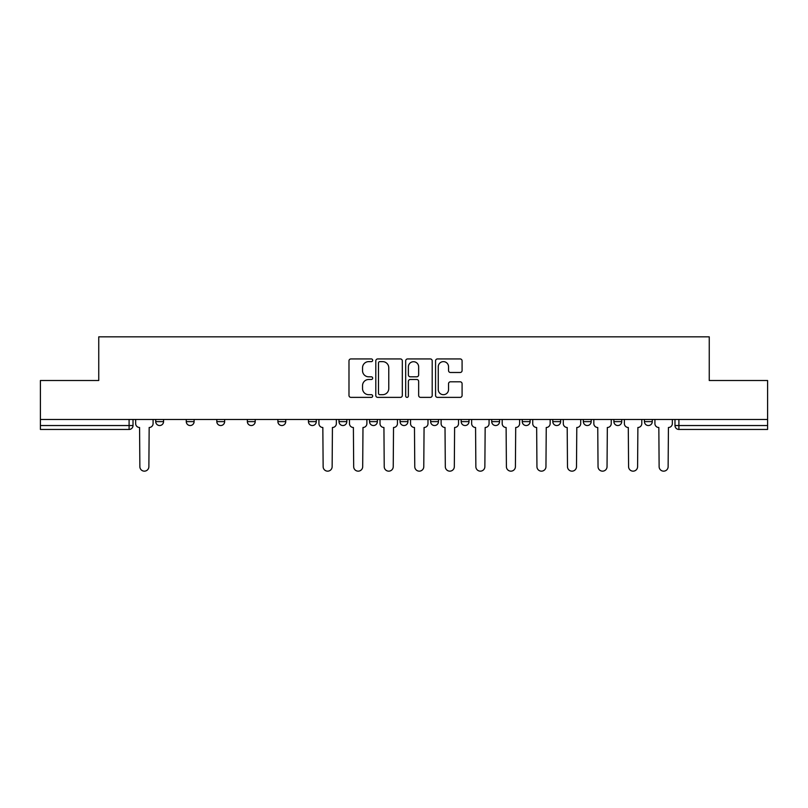 <?xml version="1.0" encoding="UTF-8"?>
<svg xmlns="http://www.w3.org/2000/svg" width="808" height="808" viewBox="0 0 808 808"><rect width="100%" height="100%" fill="white"/><g stroke="black" fill="none" stroke-linecap="round" stroke-linejoin="round"><path stroke-width="1.21" d="M372.67 360.277A1.343 1.343 0 0 0 371.326 358.934L350.904 358.934A1.919 1.919 0 0 0 348.985 360.853L348.985 395.455A1.919 1.919 0 0 0 350.904 397.374L371.326 397.374A1.343 1.343 0 0 0 372.67 396.031A1.343 1.343 0 0 0 371.326 394.688L368.68 394.688A6.151 6.151 0 0 1 362.539 388.537L362.539 385.648A6.151 6.151 0 0 1 368.68 379.497L371.326 379.497A1.343 1.343 0 0 0 372.67 378.154A1.343 1.343 0 0 0 371.326 376.811L368.68 376.811A6.151 6.151 0 0 1 362.539 370.66L362.539 367.771A6.151 6.151 0 0 1 368.68 361.631L371.326 361.631A1.343 1.343 0 0 0 372.67 360.277M644.441 419.473L644.441 421.625L652.278 421.625A3.919 3.919 0 0 1 648.359 425.533A3.919 3.919 0 0 1 644.441 421.625L644.441 419.473M491.719 419.473L491.719 421.625L499.546 421.625A3.919 3.919 0 0 1 495.637 425.533A3.919 3.919 0 0 1 491.719 421.625L491.719 419.473M400.081 419.473L400.081 421.625L407.919 421.625A3.919 3.919 0 0 1 404 425.533A3.919 3.919 0 0 1 400.081 421.625L400.081 419.473M338.996 419.473L338.996 421.625L346.824 421.625A3.919 3.919 0 0 1 342.915 425.533A3.919 3.919 0 0 1 338.996 421.625L338.996 419.473M308.454 419.473L308.454 421.625L316.281 421.625A3.919 3.919 0 0 1 312.363 425.533A3.919 3.919 0 0 1 308.454 421.625L308.454 419.473M247.359 421.625L247.359 419.473L247.359 421.625A3.919 3.919 0 0 0 251.278 425.533A3.919 3.919 0 0 1 247.359 421.625L255.197 421.625A3.919 3.919 0 0 1 251.278 425.533M186.274 421.625L186.274 419.473L186.274 421.625A3.919 3.919 0 0 0 190.183 425.533A3.919 3.919 0 0 1 186.274 421.625L194.102 421.625A3.919 3.919 0 0 1 190.183 425.533A3.919 3.919 0 0 0 194.102 421.625L194.102 419.473L194.102 421.625M460.166 372.488A1.919 1.919 0 0 0 462.085 370.559L462.085 360.853A1.919 1.919 0 0 0 460.166 358.934L437.492 358.934A1.919 1.919 0 0 0 435.562 360.853L435.562 395.455A1.919 1.919 0 0 0 437.492 397.374L460.166 397.374A1.919 1.919 0 0 0 462.085 395.455L462.085 383.729A1.919 1.919 0 0 0 460.166 381.81L450.46 381.81A1.919 1.919 0 0 0 448.541 383.729L448.541 389.537A5.141 5.141 0 0 1 443.4 394.688A5.141 5.141 0 0 1 438.259 389.537L438.259 366.771A5.141 5.141 0 0 1 443.4 361.631A5.141 5.141 0 0 1 448.541 366.771L448.541 370.559A1.919 1.919 0 0 0 450.46 372.488L460.166 372.488M40.4 419.473L40.4 380.507L98.748 380.507L98.748 336.845L709.252 336.845L709.252 380.507L767.6 380.507L767.6 419.473L40.4 419.473L40.4 425.533L133.017 425.533L133.017 419.473L133.017 425.533A3.919 3.919 0 0 1 129.098 429.452L40.4 429.452L40.4 425.533M402.313 360.853A1.919 1.919 0 0 0 400.394 358.934L377.72 358.934A1.919 1.919 0 0 0 375.801 360.853L375.801 395.455A1.919 1.919 0 0 0 377.72 397.374L400.394 397.374A1.919 1.919 0 0 0 402.313 395.455L402.313 360.853M407.606 358.934L430.28 358.934A1.919 1.919 0 0 1 432.199 360.853L432.199 395.455A1.919 1.919 0 0 1 430.28 397.374L420.574 397.374A1.919 1.919 0 0 1 418.655 395.455L418.655 381.426A1.919 1.919 0 0 0 416.736 379.497L410.292 379.497A1.919 1.919 0 0 0 408.373 381.426L408.373 396.031A1.343 1.343 0 0 1 407.03 397.374A1.343 1.343 0 0 1 405.687 396.031L405.687 360.853A1.919 1.919 0 0 1 407.606 358.934M674.983 419.473L674.983 425.533L767.6 425.533L767.6 429.452L678.902 429.452A3.919 3.919 0 0 1 674.983 425.533M767.6 419.473L767.6 425.533M652.278 419.473L652.278 421.625M621.726 419.473L621.726 421.625A3.919 3.919 0 0 1 617.817 425.533A3.919 3.919 0 0 1 613.898 421.625L621.726 421.625M613.898 419.473L613.898 421.625M591.183 419.473L591.183 421.625A3.919 3.919 0 0 1 587.264 425.533A3.919 3.919 0 0 1 583.356 421.625L591.183 421.625A3.919 3.919 0 0 1 587.264 425.533M583.356 419.473L583.356 421.625M560.641 419.473L560.641 421.625A3.919 3.919 0 0 1 556.722 425.533A3.919 3.919 0 0 1 552.803 421.625L560.641 421.625M552.803 419.473L552.803 421.625M530.099 419.473L530.099 421.625A3.919 3.919 0 0 1 526.18 425.533A3.919 3.919 0 0 1 522.261 421.625A3.919 3.919 0 0 0 526.18 425.533M522.261 419.473L522.261 421.625L530.099 421.625M499.546 419.473L499.546 421.625A3.919 3.919 0 0 1 495.637 425.533M469.004 419.473L469.004 421.625A3.919 3.919 0 0 1 465.085 425.533A3.919 3.919 0 0 1 461.176 421.625L469.004 421.625M461.176 419.473L461.176 421.625M438.461 419.473L438.461 421.625A3.919 3.919 0 0 1 434.542 425.533A3.919 3.919 0 0 1 430.634 421.625L438.461 421.625L438.461 419.473M430.634 419.473L430.634 421.625M407.919 419.473L407.919 421.625M377.366 419.473L377.366 421.625A3.919 3.919 0 0 1 373.458 425.533A3.919 3.919 0 0 1 369.539 421.625L377.366 421.625L377.366 419.473M369.539 419.473L369.539 421.625M346.824 421.625L346.824 419.473L346.824 421.625A3.919 3.919 0 0 1 342.915 425.533M316.281 421.625L316.281 419.473L316.281 421.625A3.919 3.919 0 0 1 312.363 425.533M285.739 419.473L285.739 421.625A3.919 3.919 0 0 1 281.82 425.533A3.919 3.919 0 0 1 277.901 421.625A3.919 3.919 0 0 0 281.82 425.533A3.919 3.919 0 0 0 285.739 421.625L285.739 419.473M277.901 419.473L277.901 421.625L285.739 421.625M255.197 419.473L255.197 421.625M224.644 419.473L224.644 421.625A3.919 3.919 0 0 1 220.736 425.533A3.919 3.919 0 0 1 216.817 421.625L224.644 421.625M216.817 419.473L216.817 421.625M163.559 419.473L163.559 421.625A3.919 3.919 0 0 1 159.641 425.533A3.919 3.919 0 0 1 155.722 421.625A3.919 3.919 0 0 0 159.641 425.533A3.919 3.919 0 0 0 163.559 421.625L163.559 419.473M155.722 419.473L155.722 421.625L163.559 421.625M379.831 361.631A1.343 1.343 0 0 0 378.487 362.974L378.487 393.334A1.343 1.343 0 0 0 379.831 394.688L382.618 394.688A6.151 6.151 0 0 0 388.769 388.537L388.769 367.771A6.151 6.151 0 0 0 382.618 361.631L379.831 361.631M418.655 366.862A5.141 5.141 0 0 0 413.514 361.721A5.141 5.141 0 0 0 408.373 366.862L408.373 374.892A1.919 1.919 0 0 0 410.292 376.811L416.736 376.811A1.919 1.919 0 0 0 418.655 374.892L418.655 366.862M135.653 419.473L135.653 423.584A3.919 3.919 0 0 0 139.572 427.493L139.865 466.66A4.505 4.505 0 0 0 144.369 471.155A4.505 4.505 0 0 0 148.874 466.66L149.167 427.493A3.919 3.919 0 0 0 153.086 423.584L153.086 419.473M318.928 419.473L318.928 423.584A3.919 3.919 0 0 0 322.836 427.493L323.139 466.66A4.505 4.505 0 0 0 327.634 471.155A4.505 4.505 0 0 0 332.139 466.66L332.431 427.493A3.919 3.919 0 0 0 336.35 423.584L336.35 419.473M349.47 419.473L349.47 423.584A3.919 3.919 0 0 0 353.389 427.493L353.682 466.66A4.505 4.505 0 0 0 358.186 471.155A4.505 4.505 0 0 0 362.691 466.66L362.984 427.493A3.919 3.919 0 0 0 366.893 423.584L366.893 419.473M380.012 419.473L380.012 423.584A3.919 3.919 0 0 0 383.931 427.493L384.224 466.66A4.505 4.505 0 0 0 388.729 471.155A4.505 4.505 0 0 0 393.233 466.66L393.526 427.493A3.919 3.919 0 0 0 397.445 423.584L397.445 419.473M410.555 419.473L410.555 423.584A3.919 3.919 0 0 0 414.474 427.493L414.767 466.66A4.505 4.505 0 0 0 419.271 471.155A4.505 4.505 0 0 0 423.776 466.66L424.069 427.493A3.919 3.919 0 0 0 427.988 423.584L427.988 419.473M441.107 419.473L441.107 423.584A3.919 3.919 0 0 0 445.016 427.493L445.309 466.66A4.505 4.505 0 0 0 449.814 471.155A4.505 4.505 0 0 0 454.318 466.66L454.611 427.493A3.919 3.919 0 0 0 458.53 423.584L458.53 419.473M471.65 419.473L471.65 423.584A3.919 3.919 0 0 0 475.569 427.493L475.861 466.66A4.505 4.505 0 0 0 480.366 471.155A4.505 4.505 0 0 0 484.861 466.66L485.164 427.493A3.919 3.919 0 0 0 489.072 423.584L489.072 419.473M502.192 419.473L502.192 423.584A3.919 3.919 0 0 0 506.111 427.493L506.404 466.66A4.505 4.505 0 0 0 510.909 471.155A4.505 4.505 0 0 0 515.413 466.66L515.706 427.493A3.919 3.919 0 0 0 519.615 423.584L519.615 419.473M532.735 419.473L532.735 423.584A3.919 3.919 0 0 0 536.653 427.493L536.946 466.66A4.505 4.505 0 0 0 541.451 471.155A4.505 4.505 0 0 0 545.955 466.66L546.248 427.493A3.919 3.919 0 0 0 550.167 423.584L550.167 419.473M563.287 419.473L563.287 423.584A3.919 3.919 0 0 0 567.196 427.493L567.489 466.66A4.505 4.505 0 0 0 571.993 471.155A4.505 4.505 0 0 0 576.498 466.66L576.791 427.493A3.919 3.919 0 0 0 580.71 423.584L580.71 419.473M593.83 419.473L593.83 423.584A3.919 3.919 0 0 0 597.748 427.493L598.041 466.66A4.505 4.505 0 0 0 602.546 471.155A4.505 4.505 0 0 0 607.04 466.66L607.333 427.493A3.919 3.919 0 0 0 611.252 423.584L611.252 419.473M624.372 419.473L624.372 423.584A3.919 3.919 0 0 0 628.291 427.493L628.584 466.66A4.505 4.505 0 0 0 633.088 471.155A4.505 4.505 0 0 0 637.593 466.66L637.886 427.493A3.919 3.919 0 0 0 641.794 423.584L641.794 419.473M654.914 419.473L654.914 423.584A3.919 3.919 0 0 0 658.833 427.493L659.126 466.66A4.505 4.505 0 0 0 663.631 471.155A4.505 4.505 0 0 0 668.135 466.66L668.428 427.493A3.919 3.919 0 0 0 672.347 423.584L672.347 419.473M129.098 419.473L129.098 429.452M678.902 419.473L678.902 429.452"/></g></svg>
